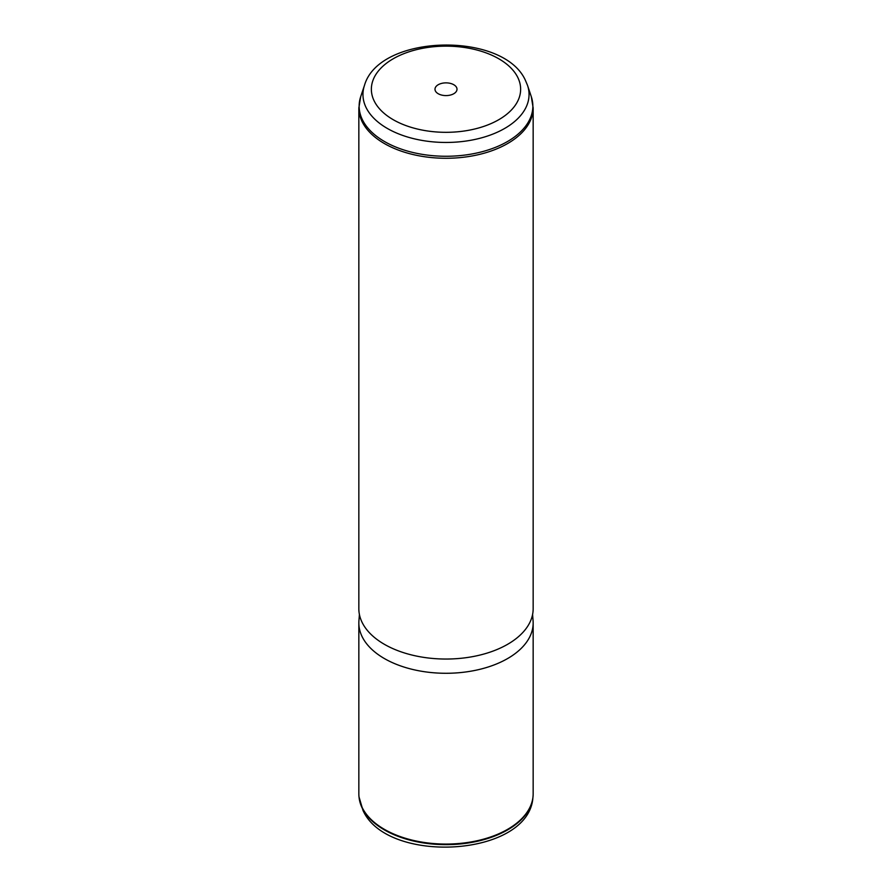 <?xml version="1.0" encoding="UTF-8"?>
<svg xmlns="http://www.w3.org/2000/svg" width="892" height="892" viewBox="0 0 892 892"><rect width="100%" height="100%" fill="white"/><g stroke="black" fill="none" stroke-linecap="round" stroke-linejoin="round"><path stroke-width="1.34" d="M358.84 622.951L358.84 793.746A87.16 50.32 0 0 0 359.008 796.857A87.16 50.32 0 0 0 362.364 807.918A87.16 50.32 0 0 0 455.723 843.754A87.16 50.32 0 0 0 532.992 796.857A87.16 50.32 0 0 0 533.16 793.746L533.16 622.951A87.16 50.32 180 0 1 458.399 672.769A87.16 50.32 180 0 1 362.364 637.122A87.16 50.32 180 0 1 358.84 622.951A87.16 50.32 180 0 1 358.93 620.732L359.409 614.454M532.591 614.454L533.07 620.732A87.16 50.32 180 0 1 533.16 622.951M362.364 622.895A87.16 50.32 180 0 1 358.84 608.723L358.84 107.954A87.16 50.32 180 0 0 362.364 122.126A87.16 50.32 180 0 0 458.399 157.761A87.16 50.32 180 0 0 533.16 107.954L533.16 608.723A87.16 50.32 180 0 1 458.399 658.53A87.16 50.32 180 0 1 362.364 622.895M456.57 87.438A11.005 6.356 180 0 1 457.005 89.233A11.005 6.356 180 0 1 447.561 95.522A11.005 6.356 180 0 1 435.43 91.017A11.005 6.356 180 0 1 434.995 89.233A11.005 6.356 180 0 1 444.439 82.934A11.005 6.356 180 0 1 456.57 87.438M532.959 797.169A87.093 50.287 180 0 1 532.925 797.481A87.093 50.287 180 0 1 455.712 844.334A87.093 50.287 180 0 1 362.431 808.52A87.093 50.287 180 0 1 359.075 797.481A87.093 50.287 180 0 1 359.041 797.169M517.616 77.102A74.627 43.084 180 0 1 467.007 130.578A74.627 43.084 180 0 1 374.384 101.365A74.627 43.084 180 0 1 424.993 47.889A74.627 43.084 180 0 1 517.616 77.102M364.46 85.42C379.011 34.008 503.278 31.042 525.377 80.269L527.54 85.42A83.045 47.945 180 0 1 465.579 141.103A83.045 47.945 180 0 1 366.311 107.999A83.045 47.945 180 0 1 364.46 85.42L360.714 96.615L358.84 107.954M527.54 85.42L531.286 96.615A86.859 50.153 180 0 1 466.483 154.851A86.859 50.153 180 0 1 362.654 120.23A86.859 50.153 180 0 1 360.714 96.615M532.992 796.857L532.925 797.481C529.034 856.967 387.362 865.073 362.999 810.438L359.008 796.857M531.286 96.615L533.16 107.954"/></g></svg>
